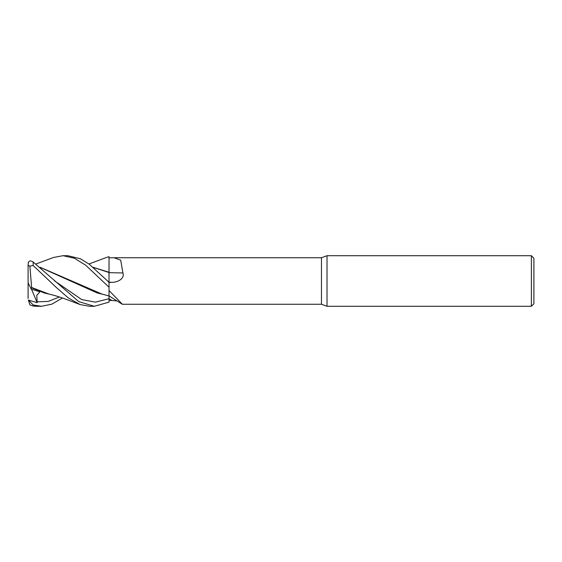<?xml version="1.0" encoding="UTF-8"?>
<svg xmlns="http://www.w3.org/2000/svg" width="562" height="562" viewBox="0 0 562 562"><rect width="100%" height="100%" fill="white"/><g stroke="black" fill="none" stroke-linecap="round" stroke-linejoin="round"><path stroke-width="0.84" d="M40.12 267.28L102.151 294.137L109.014 295.928L109.028 287.273L109.028 302.131L109.028 298.71L109.028 302.131L94.325 306.29L89.59 306.29M109.028 282.496L111.859 282.307C117.065 282.517 124.982 278.878 122.902 272.956L120.704 260.129L113.945 257.733L321.464 257.733L327.021 255.71L531.371 255.71L533.9 258.239L533.9 303.761L531.371 306.29L327.021 306.29L321.464 304.267L321.464 257.733M93.208 267.4L109.007 272.514L109.021 282.166L109.028 257.853L113.945 257.733M93.074 267.287L109.007 272.261L109.028 256.672L109.028 269.114M327.021 306.29L327.021 255.71M531.371 306.29L531.371 255.71M321.464 304.267L122.411 304.267L109.028 290.533L109.028 295.907L122.214 304.204M111.859 282.307A424.633 133.166 -164.3 0 1 109.028 282.229L109.028 282.356M109.028 272.373L109.028 272.619A427.942 134.206 -164.3 0 0 122.902 272.956M117.198 300.958L111.859 300.466A424.633 402.792 -54.1 0 0 109.028 298.675L109.028 302.131M111.859 300.466L109.028 300.438M35.947 263.992L53.573 257.459L63.014 255.71L74.367 258.218L85.733 265.243L109.028 287.217L109.028 282.433L107.44 280.86L109.028 282.173L109.028 272.528M106.33 257.522L109.028 256.665L109.028 272.275M63.014 255.71L67.791 255.71M107.44 280.86L89.203 264.182L80.429 258.773L67.869 255.71M62.445 298.008L51.837 304.161L41.391 306.29L36.586 306.29M41.391 306.29L33.158 304.962L28.381 300.052L37.176 302.693L36.776 295.373L39.923 291.811L31.289 289.156L31.62 287.758L44.342 292.992L51.528 294.692M28.381 300.052L29.877 304.829L33.158 306.065L36.516 306.29M94.325 306.29L78.736 301.618L33.158 262.011C30.84 260.417 29.182 260.642 28.184 262.686M80.043 304.541L65.852 299.216C59.797 296.975 54.226 295.282 49.14 294.137L31.62 287.477L29.877 266.079L33.158 265.538L56.565 287.702L68.297 297.909L80.043 304.541L89.52 306.29M31.62 287.758L31.62 287.365M40.26 267.4L97.296 292.992L104.448 294.685M109.028 287.217L109.014 295.788M28.381 262.145L28.1 265.454L29.877 266.079M31.289 289.156L28.1 282.834L28.1 265.454M37.176 302.693L31.549 289.24M28.1 298.499L28.1 282.834M109.028 256.672L109.028 257.853M33.158 306.065L33.158 304.962M33.158 265.538L33.158 262.011M36.994 301.843L48.213 301.401L59.431 297.003M54.5 280.86L81.757 299.595L95.392 302.145L109.021 298.717M106.506 257.459L88.951 263.992"/></g></svg>
